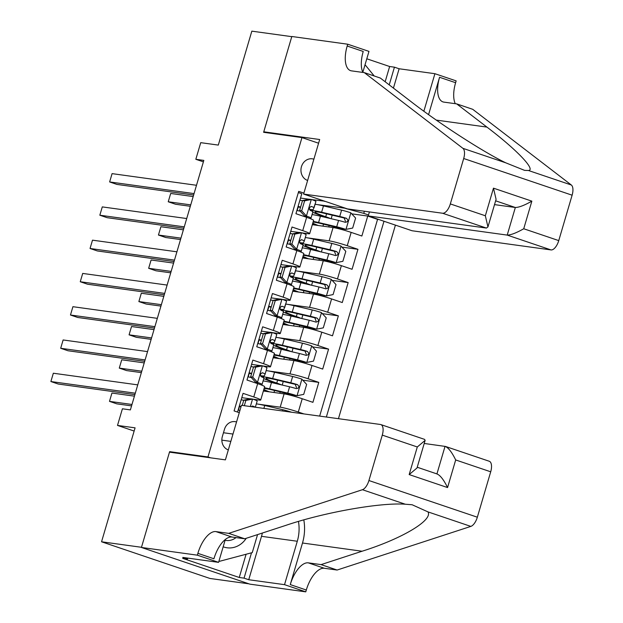 <?xml version="1.0" encoding="UTF-8"?>
<svg xmlns="http://www.w3.org/2000/svg" width="623" height="623" viewBox="0 0 623 623"><rect width="100%" height="100%" fill="white"/><g stroke="black" fill="none" stroke-linecap="round" stroke-linejoin="round"><path stroke-width="0.93" d="M313.891 159.184A11.128 9.859 97.9 0 0 312.349 158.826A11.128 9.859 97.9 0 0 301.454 166.676A11.128 9.859 97.9 0 0 307.622 180.468M338.445 418.687L395.418 225.121M248.99 583.844L209.967 578.463L101.549 541.784L135.082 427.845L117.506 425.423L134.14 431.046M318.587 143.212L301.96 137.59L263.622 132.302L291.766 36.656L251.832 31.15L218.299 145.089L200.731 142.659L195.832 159.293L203.394 161.855M172.221 452.532L169.627 451.652L141.483 547.29L101.549 541.784M298.339 192.577L301.805 193.745L295.933 213.705L306.633 217.326L302.716 230.635A13.916 1.075 16.4 0 1 309.67 233.68A13.916 1.075 16.4 0 1 308.042 233.718L302.1 232.893M302.716 230.635L292.016 227.013L286.144 246.973L296.836 250.594L292.919 263.895A13.916 1.075 16.4 0 1 299.881 266.948A13.916 1.075 16.4 0 1 298.253 266.979L292.312 266.161M292.919 263.895L282.227 260.282L276.355 280.241L287.047 283.854L283.13 297.163A13.916 1.075 16.4 0 1 290.092 300.208A13.916 1.075 16.4 0 1 288.465 300.247L282.515 299.429M283.13 297.163L272.438 293.55L266.558 313.509L277.258 317.123L273.341 330.431A13.916 1.075 16.4 0 1 280.295 333.476A13.916 1.075 16.4 0 1 278.676 333.515L272.726 332.698M273.341 330.431L262.649 326.81L256.769 346.77L267.469 350.391L263.552 363.7A13.916 1.075 16.4 0 1 270.507 366.745A13.916 1.075 16.4 0 1 268.879 366.783L262.937 365.958M263.552 363.7L252.852 360.078L246.981 380.038L257.673 383.659A13.916 1.075 16.4 0 1 264.635 386.704L260.718 400.013A13.916 1.075 16.4 0 1 259.09 400.044L253.148 399.226M263.365 391.018L284.104 393.876A13.916 1.075 16.4 0 1 302.217 398.728L312.917 402.341L318.789 382.382L302.762 380.17M273.154 357.75L293.9 360.608A13.916 1.075 -163.6 0 1 312.006 365.46L322.706 369.073L328.578 349.114L312.551 346.902M282.943 324.482L303.689 327.348A13.916 1.075 -163.6 0 1 321.803 332.191L332.495 335.813L338.367 315.853L322.34 313.642M292.732 291.221L313.478 294.079A13.916 1.075 -163.6 0 1 331.592 298.923L342.284 302.544L348.164 282.585L332.129 280.373M302.529 257.953L323.267 260.811A13.916 1.075 -163.6 0 1 341.381 265.663L352.073 269.276L357.952 249.317L341.926 247.105M299.32 232.511L290.746 231.328M289.531 265.78L280.957 264.596M279.743 299.048L271.169 297.864M269.954 332.308L261.372 331.125M260.157 365.576L251.583 364.393M117.506 425.423L122.404 408.789L130.386 409.895L203.822 160.399L195.832 159.293M236.538 421.981A10.786 9.555 97.9 0 0 235.05 421.639A10.786 9.555 97.9 0 0 224.498 429.247L222.341 436.567A10.786 9.555 97.9 0 0 228.314 449.923M301.96 137.59L207.965 456.939L210.558 457.819M303.899 193.114L298.697 191.354L234.084 410.907L239.287 412.667M364.385 211.228L363.754 213.362L368.52 214.974M326.366 417.021L383.986 221.258M307.38 237.854L329.146 240.852A13.916 1.075 16.4 0 1 347.252 245.703L357.952 249.317M312.318 224.685L333.064 227.551L329.146 240.852M297.584 271.114L319.35 274.12A13.916 1.075 16.4 0 1 337.464 278.964L348.164 282.585M287.795 304.382L309.561 307.388A13.916 1.075 16.4 0 1 327.675 312.232L338.367 315.853M278.006 337.65L299.772 340.649A13.916 1.075 16.4 0 1 317.886 345.5L328.578 349.114M268.217 370.919L289.983 373.917A13.916 1.075 16.4 0 1 308.089 378.761L318.789 382.382M250.368 398.845L241.794 397.661M258.42 404.179L280.194 407.185A13.916 1.075 16.4 0 1 298.3 412.029L303.899 413.921M319.661 416.094L377.561 219.374L367.741 216.056L351.715 213.845M333.064 227.551A13.916 1.075 -163.6 0 1 351.17 232.395L361.87 236.016L367.741 216.056M237.55 412.083L243.063 393.347L253.763 396.96A13.916 1.075 16.4 0 1 260.718 400.013M324.606 201.167L311.889 199.633M309.117 199.251L300.535 198.067M169.627 451.652L207.965 456.939M317.169 204.585L345.703 208.308M238.43 410.105L239.489 406.492M248.219 376.837L249.286 373.224M258.008 343.569L259.075 339.963M267.804 310.309L268.863 306.695M277.593 277.04L278.652 273.427M287.382 243.772L288.441 240.166M297.171 210.512L298.238 206.898M260.835 376.347L261.006 375.762M275.031 383.379L275.156 382.95M270.623 343.078L270.795 342.494M284.828 350.11L284.952 349.682M270.507 366.745L274.424 353.436A13.916 1.075 -163.6 0 0 267.469 350.391M280.412 309.818L280.584 309.226M294.617 316.842L294.741 316.422M280.295 333.476L284.213 320.167A13.916 1.075 -163.6 0 0 277.258 317.123M290.201 276.55L290.373 275.966M304.406 283.582L304.53 283.154M290.092 300.208L294.001 286.907A13.916 1.075 -163.6 0 0 287.047 283.854M299.99 243.281L300.169 242.697M314.194 250.314L314.319 249.885M299.881 266.948L303.798 253.639A13.916 1.075 -163.6 0 0 296.836 250.594M309.787 210.021L309.958 209.429M323.991 217.045L324.116 216.617M377.561 219.374L379.018 219.576M363.754 213.362L345.64 208.51M309.67 233.68L313.587 220.371A13.916 1.075 -163.6 0 0 306.633 217.326M324.544 201.377L323.594 200.824M252.712 399.078L245.875 400.418L243.795 400.137L250.633 398.79L252.712 399.078A9.22 0.716 16.4 0 1 257.174 401.048A9.22 0.716 16.4 0 1 257.174 401.056L255.352 407.224L257.174 401.048M243.741 400.332A22.085 1.713 16.4 0 1 241.187 399.725M245.875 400.418L244.317 405.705M243.795 400.137L242.238 405.417M135.308 393.191L50.884 381.541L53.337 373.232L137.753 384.874M239.216 406.422A26.61 2.064 -163.6 0 0 240.992 406.874M238.15 410.035A22.085 1.713 -163.6 0 0 239.933 410.464M241.109 406.469A22.085 1.713 16.4 0 1 239.325 406.04M255.212 407.208A9.22 0.716 -163.6 0 0 252.852 406.11L251.186 406.648M134.887 394.6L58.212 384.025L50.884 381.541M291.564 412.224A9.22 0.716 -163.6 0 0 282.858 409.739L264.728 405.503A26.61 2.064 -163.6 0 0 256.341 403.868M134.428 396.158L111.938 393.051L109.492 401.368L116.82 403.852L131.57 405.885M109.492 401.368L131.983 404.475M223.166 546.784A22.607 20.029 97.9 0 0 243.461 541.776A22.607 20.029 97.9 0 0 246.225 538.303M225.09 540.266A15.482 13.714 97.9 0 0 226.141 540.452A15.482 13.714 97.9 0 0 236.008 537.587M257.556 534.604L252.26 552.609L219.576 561.3L219.078 560.684M218.922 561.206L219.576 561.3M364.813 65.524L365.545 65.329L374.197 75.975M364.899 65.236L365.545 65.329M241.451 405.308L380.427 424.481A10.435 4.766 -71.3 0 1 380.832 424.575A10.435 4.766 -71.3 0 1 382.281 435.119L368.917 480.528L477.343 517.207A10.435 4.766 108.7 0 1 470.84 526.396L337.121 570.037L324.342 568.277A24.344 11.128 -71.3 0 0 306.306 590.02L305.768 591.85L249.854 584.14L141.429 547.461L169.479 452.15L225.394 459.867L241.451 405.308M337.121 570.037L321.079 564.609L362.08 551.23C402.053 538.7 433.164 520.127 427.97 511.888L412.13 504.755L405.293 504.217C380.606 502.348 324.155 512.347 285.739 525.407L244.738 538.786L231.958 537.026A24.344 11.128 -71.3 0 0 213.923 558.769L197.88 553.341L197.343 555.171L141.429 547.461M244.738 538.786L228.696 533.358L215.916 531.598A24.344 11.128 -71.3 0 0 197.88 553.341M362.08 551.23L302.498 543.007L290.263 584.592A24.344 11.128 -71.3 0 1 308.299 562.849L321.079 564.609M424.216 443.467L445.476 446.45L489.257 461.254A10.435 4.766 108.7 0 1 490.706 471.798L477.343 517.207M405.293 504.217L362.422 489.717L228.696 533.358M262.345 533.047A39.132 34.67 -82.1 0 1 261.512 536.317L248.741 579.725L244.052 578.144L251.505 552.811M187.757 558.107L187.492 559.01L182.703 558.348L239.255 577.482L244.052 578.144M187.492 559.01L182.804 557.421L218.587 562.359L197.343 555.171M305.768 591.85L284.524 584.662L297.296 541.255A39.132 34.67 97.9 0 0 298.464 521.459M248.741 579.725L284.524 584.662M302.498 543.007A45.3 40.137 97.9 0 0 303.814 519.917M225.324 539.479L218.587 562.359M362.422 489.717A10.435 4.766 -71.3 0 0 368.917 480.528M239.255 577.482L246.093 554.244M490.706 471.798L455.686 459.953C451.854 452.103 448.303 447.563 445.04 446.341L436.925 473.908M455.686 459.953L447.563 487.568C443.724 479.71 440.173 475.17 436.91 473.947M447.563 487.568L409.171 474.578L416.997 467.998L425.127 440.383L424.606 439.386L380.832 424.575M409.171 474.578L417.301 446.971L425.127 440.383M369.416 211.921L368.232 215.924L412.044 230.751L551.02 249.924L507.208 235.097L515.338 207.49L495.635 200.824M368.232 215.924L507.208 235.097C510.844 235.05 516.35 232.94 523.733 228.758L558.753 240.603L572.116 195.194L463.691 158.515A10.435 4.766 -71.3 0 0 462.897 148.321L364.299 72.626L351.52 70.866A24.344 11.128 108.7 0 1 350.57 70.64A24.344 11.128 108.7 0 1 347.19 46.032L347.727 44.21L291.821 36.492L263.77 131.803L266.356 132.676M364.299 72.626L380.341 78.054L410.573 101.269C438.693 123.183 483.643 152.253 505.775 162.829L524.574 170.367L528.444 170.5C536.201 170.032 516.584 149.536 486.913 127.092L456.675 103.877L443.895 102.117A24.344 11.128 108.7 0 1 442.945 101.892A24.344 11.128 108.7 0 1 439.565 77.283L455.615 82.711L456.153 80.881L434.909 73.701L399.125 68.764L393.432 88.108M456.675 103.877L472.717 109.305L571.322 185A10.435 4.766 108.7 0 1 572.116 195.194M263.77 131.803L319.677 139.513L303.619 194.072L442.595 213.245A10.435 4.766 -71.3 0 0 450.328 203.923L463.691 158.515M385.154 81.753L389.64 66.513L366.799 58.788M389.64 66.513L394.437 67.175L399.125 68.764M347.727 44.21L368.972 51.39L362.827 72.276M303.619 194.072L347.432 208.892L486.407 228.065L442.595 213.245M428.577 114.624L439.565 77.283M423.866 111.213L434.909 73.701M558.753 240.603A10.435 4.766 108.7 0 1 551.02 249.924M455.288 103.691A24.344 11.128 108.7 0 1 455.615 82.711M362.905 72.439A24.344 11.128 108.7 0 1 363.232 51.46L347.19 46.032M389.227 84.876L394.437 67.175M494.514 204.617L515.338 207.49C518.975 207.443 524.48 205.325 531.855 201.143L523.733 228.758M450.328 203.923L485.34 215.768L487.949 226.92L486.407 228.065M485.34 215.768L493.471 188.162L496.079 199.313L487.949 226.92M255.664 367.157L253.584 366.869L260.422 365.522L262.501 365.81L255.664 367.157L252.728 377.133L257.611 382.444A9.22 0.716 16.4 0 1 262.073 384.414A9.22 0.716 16.4 0 1 262.065 384.422L261.746 385.139M257.611 382.444L255.531 382.156L257.735 383.137L257.525 383.604M262.501 365.81A9.22 0.716 16.4 0 1 266.963 367.78A9.22 0.716 16.4 0 1 266.963 367.788L265.11 374.096M253.53 367.064A22.085 1.713 16.4 0 1 250.976 366.456M253.584 366.869L250.648 376.845L252.728 377.133M255.531 382.156L250.648 376.845M145.097 359.923L60.68 348.28L63.125 339.963L147.542 351.606M249.005 373.154A26.61 2.064 -163.6 0 0 251.552 373.792M260.492 375.685A26.61 2.064 -163.6 0 0 264.37 375.747L265.102 374.112A9.22 0.716 -163.6 0 0 265.102 374.104A9.22 0.716 -163.6 0 0 262.641 372.85L262.392 372.78M247.938 376.767A22.085 1.713 -163.6 0 0 251.303 377.561M251.669 373.387A22.085 1.713 16.4 0 1 249.114 372.78M262.119 372.772L262.641 372.85C260.258 373.45 259.861 374.781 261.465 376.837A9.22 0.716 16.4 0 1 263.934 378.091A9.22 0.716 16.4 0 1 263.926 378.099L262.073 384.407M144.684 361.332L68 350.757L60.68 348.28M265.453 333.889L263.381 333.601L270.218 332.261L272.29 332.542L265.453 333.889L262.517 343.873L267.399 349.176A9.22 0.716 16.4 0 1 271.862 351.146A9.22 0.716 16.4 0 1 271.862 351.154L271.542 351.87M267.399 349.176L265.32 348.888L267.524 349.869L267.314 350.336M272.29 332.542A9.22 0.716 16.4 0 1 276.76 334.512A9.22 0.716 16.4 0 1 276.752 334.52L274.899 340.828A9.22 0.716 -163.6 0 0 272.438 339.582L272.181 339.519M263.319 333.796A22.085 1.713 16.4 0 1 260.764 333.188M263.381 333.601L260.437 343.584L262.517 343.873M265.32 348.888L260.437 343.584M154.886 326.654L70.469 315.012L72.914 306.695L157.331 318.345M258.794 339.893A26.61 2.064 -163.6 0 0 261.341 340.524M270.281 342.416A26.61 2.064 -163.6 0 0 274.159 342.479L274.891 340.843A9.22 0.716 -163.6 0 0 274.899 340.836L276.76 334.512M257.735 343.507A22.085 1.713 -163.6 0 0 261.092 344.293M261.458 340.119A22.085 1.713 16.4 0 1 258.911 339.512M271.908 339.512L272.438 339.582C270.047 340.181 269.658 341.513 271.262 343.577A9.22 0.716 16.4 0 1 273.723 344.823A9.22 0.716 16.4 0 1 273.715 344.831L271.862 351.138L273.723 344.823M154.473 328.072L77.797 317.489L70.469 315.012M275.241 300.621L273.17 300.341L279.836 299.024L282.087 299.281L275.241 300.621L272.306 310.604L277.188 315.916A9.22 0.716 16.4 0 1 281.651 317.878A9.22 0.716 16.4 0 1 281.651 317.886L281.331 318.602M277.188 315.916L275.109 315.627L277.313 316.601L277.103 317.076M282.087 299.281A9.22 0.716 16.4 0 1 286.549 301.252A9.22 0.716 16.4 0 1 286.541 301.252L284.688 307.56A9.22 0.716 -163.6 0 0 284.688 307.567A9.22 0.716 -163.6 0 0 282.227 306.314L281.97 306.251M273.108 300.535A22.085 1.713 16.4 0 1 270.561 299.928M273.17 300.341L270.234 310.316L272.306 310.604M275.109 315.627L270.234 310.316M164.674 293.394L80.258 281.744L82.703 273.427L167.128 285.077M268.583 306.625A26.61 2.064 -163.6 0 0 271.13 307.264M280.07 309.148A26.61 2.064 -163.6 0 0 283.948 309.218L286.549 301.252M267.524 310.238A22.085 1.713 -163.6 0 0 270.88 311.025M271.254 306.851A22.085 1.713 16.4 0 1 268.7 306.243M281.697 306.243L282.227 306.314C279.836 306.921 279.447 308.245 281.051 310.309A9.22 0.716 16.4 0 1 283.512 311.562A9.22 0.716 16.4 0 1 283.512 311.57L281.651 317.87L283.512 311.562M164.262 294.804L87.586 284.228L80.258 281.744M285.038 267.36L282.959 267.072L289.796 265.725L291.876 266.013L285.038 267.36L282.102 277.336L286.977 282.647A9.22 0.716 16.4 0 1 291.439 284.618A9.22 0.716 16.4 0 1 291.439 284.625L291.12 285.334M286.977 282.647L284.906 282.359L287.102 283.34L286.899 283.808M291.876 266.013A9.22 0.716 16.4 0 1 296.338 267.983A9.22 0.716 16.4 0 1 296.338 267.991L294.477 274.299A9.22 0.716 -163.6 0 0 294.477 274.299A9.22 0.716 -163.6 0 0 292.016 273.053L291.759 272.983M282.904 267.267A22.085 1.713 16.4 0 1 280.35 266.66M282.959 267.072L280.023 277.048L282.102 277.336M284.906 282.359L280.023 277.048M174.471 260.126L90.047 248.484L92.5 240.166L176.916 251.809M278.38 273.357A26.61 2.064 -163.6 0 0 280.918 273.995M289.866 275.888A26.61 2.064 -163.6 0 0 293.745 275.95L296.338 267.983M277.313 276.97A22.085 1.713 -163.6 0 0 280.677 277.757M281.043 273.583A22.085 1.713 16.4 0 1 278.489 272.983M291.486 272.975L292.016 273.053C289.625 273.653 289.236 274.984 290.84 277.04A9.22 0.716 16.4 0 1 293.301 278.294A9.22 0.716 16.4 0 1 293.301 278.302L291.447 284.61M174.051 261.535L97.375 250.96L90.047 248.484M264.121 388.441A22.085 1.713 -163.6 0 1 272.095 389.889L294.796 395.441L296.875 395.73L303.713 394.382L306.656 384.407L301.773 379.096A9.22 0.716 -163.6 0 0 292.646 376.479L274.525 372.235A26.61 2.064 -163.6 0 0 266.138 370.599M296.875 395.73A9.22 0.716 -163.6 0 0 287.748 393.105L269.627 388.869A26.61 2.064 -163.6 0 0 264.331 387.732M263.615 390.154A26.61 2.064 -163.6 0 0 267.267 391.556M263.825 389.437A22.085 1.713 -163.6 0 0 269.409 391.851M144.225 362.89L121.734 359.79L119.281 368.107L126.609 370.584L141.359 372.616M277.617 383.978A6.432 0.498 -163.6 0 0 274.626 382.763A26.61 2.064 -163.6 0 1 263.786 378.582M277.624 380.162L276.768 383.075A10.957 0.849 16.4 0 1 281.347 384.85M263.101 380.918A26.61 2.064 16.4 0 1 271.488 382.545L289.609 386.79A9.22 0.716 16.4 0 1 296.338 388.635C299.25 388.106 299.64 386.774 297.514 384.648A9.22 0.716 -163.6 0 0 290.785 382.795L272.664 378.55A26.61 2.064 -163.6 0 0 261.761 376.954M276.768 383.075A22.085 1.713 16.4 0 1 266.013 378.34A22.085 1.713 16.4 0 1 275.132 379.578L295.216 384.329L296.501 387.568M119.281 368.107L141.771 371.207M273.91 355.18A22.085 1.713 -163.6 0 1 281.892 356.621L304.585 362.173L306.664 362.461L313.509 361.114L316.445 351.138L311.562 345.827A9.22 0.716 -163.6 0 0 302.435 343.211L284.314 338.967A26.61 2.064 -163.6 0 0 275.927 337.339M306.664 362.461A9.22 0.716 -163.6 0 0 297.545 359.845L279.416 355.601A26.61 2.064 -163.6 0 0 274.12 354.464M273.411 356.886A26.61 2.064 -163.6 0 0 277.056 358.287M273.622 356.169A22.085 1.713 -163.6 0 0 279.197 358.583M154.013 329.622L131.523 326.522L129.078 334.839L136.398 337.316L151.148 339.348M287.405 350.718A6.432 0.498 -163.6 0 0 284.423 349.503A26.61 2.064 -163.6 0 1 273.575 345.313M287.413 346.894L286.557 349.807A10.957 0.849 16.4 0 1 291.136 351.59M272.89 347.65A26.61 2.064 16.4 0 1 281.277 349.277L299.406 353.521A9.22 0.716 16.4 0 1 306.134 355.367C309.039 354.845 309.436 353.514 307.303 351.38A9.22 0.716 -163.6 0 0 300.574 349.526L282.453 345.29A26.61 2.064 -163.6 0 0 271.55 343.686M286.557 349.807A22.085 1.713 16.4 0 1 275.802 345.072A22.085 1.713 16.4 0 1 284.921 346.31L305.005 351.061L306.29 354.3M129.078 334.839L151.568 337.939M283.699 321.912A22.085 1.713 -163.6 0 1 291.681 323.36L314.381 328.913L316.453 329.193L323.298 327.854L326.234 317.87L321.351 312.559A9.22 0.716 -163.6 0 0 312.232 309.942L294.103 305.698A26.61 2.064 -163.6 0 0 285.716 304.071M316.453 329.193A9.22 0.716 -163.6 0 0 307.334 326.577L289.204 322.332A26.61 2.064 -163.6 0 0 283.909 321.195M283.2 323.617A26.61 2.064 -163.6 0 0 286.845 325.019M283.41 322.909A22.085 1.713 -163.6 0 0 288.986 325.315M163.802 296.361L141.312 293.254L138.867 301.571L146.195 304.047L160.944 306.088M297.202 317.45A6.432 0.498 -163.6 0 0 294.212 316.235A26.61 2.064 -163.6 0 1 283.372 312.053M297.202 313.626L296.346 316.539A10.957 0.849 16.4 0 1 300.925 318.322M282.678 314.381A26.61 2.064 16.4 0 1 291.066 316.017L309.195 320.253A9.22 0.716 16.4 0 1 315.923 322.107C318.836 321.577 319.225 320.245 317.099 318.112A9.22 0.716 -163.6 0 0 310.371 316.266L292.242 312.022A26.61 2.064 -163.6 0 0 281.339 310.418M296.346 316.539A22.085 1.713 16.4 0 1 285.599 311.804A22.085 1.713 16.4 0 1 294.718 313.042L314.794 317.792L316.079 321.032M138.867 301.571L161.357 304.678M293.495 288.644A22.085 1.713 -163.6 0 1 301.47 290.092L324.17 295.645L326.25 295.933L333.087 294.586L336.023 284.61L331.14 279.299A9.22 0.716 -163.6 0 0 322.021 276.674L303.892 272.438A26.61 2.064 -163.6 0 0 295.504 270.803M326.25 295.933A9.22 0.716 -163.6 0 0 317.123 293.308L299.001 289.072A26.61 2.064 -163.6 0 0 293.706 287.935M292.989 290.357A26.61 2.064 -163.6 0 0 296.641 291.759M293.199 289.64A22.085 1.713 -163.6 0 0 298.783 292.055M173.591 263.093L151.101 259.993L148.656 268.311L155.984 270.787L170.733 272.819M306.991 284.181A6.432 0.498 -163.6 0 0 304.001 282.967A26.61 2.064 -163.6 0 1 293.16 278.785M306.999 280.358L306.142 283.278A10.957 0.849 16.4 0 1 310.721 285.054M292.475 281.113A26.61 2.064 16.4 0 1 300.862 282.749L318.984 286.993A9.22 0.716 16.4 0 1 325.712 288.838C328.625 288.309 329.014 286.977 326.888 284.843A9.22 0.716 -163.6 0 0 320.16 282.998L302.03 278.754A26.61 2.064 -163.6 0 0 291.136 277.157M306.142 283.278A22.085 1.713 16.4 0 1 295.388 278.536A22.085 1.713 16.4 0 1 304.507 279.782L324.591 284.532L325.868 287.771M148.656 268.311L171.146 271.41M294.827 234.092L292.748 233.804L299.585 232.457L301.664 232.745L294.827 234.092L291.891 244.068L296.774 249.379A9.22 0.716 16.4 0 1 301.236 251.349A9.22 0.716 16.4 0 1 301.228 251.357L300.909 252.074M296.774 249.379L294.695 249.091L296.898 250.072L296.688 250.539M301.664 232.745A9.22 0.716 16.4 0 1 306.127 234.715A9.22 0.716 16.4 0 1 306.127 234.723L304.273 241.031A9.22 0.716 -163.6 0 0 301.805 239.785L301.548 239.723M292.693 233.999A22.085 1.713 16.4 0 1 290.139 233.391M292.748 233.804L289.812 243.788L291.891 244.068M294.695 249.091L289.812 243.788M184.26 226.858L99.836 215.215L102.289 206.898L186.705 218.541M288.169 240.096A26.61 2.064 -163.6 0 0 290.715 240.727M299.655 242.62A26.61 2.064 -163.6 0 0 303.533 242.682L304.265 241.046A9.22 0.716 -163.6 0 0 304.265 241.039L306.127 234.715M287.102 243.71A22.085 1.713 -163.6 0 0 290.466 244.496M290.832 240.322A22.085 1.713 16.4 0 1 288.278 239.715M301.283 239.715L301.805 239.785C299.422 240.385 299.024 241.716 300.629 243.78A9.22 0.716 16.4 0 1 303.097 245.026A9.22 0.716 16.4 0 1 303.089 245.034L301.236 251.342L303.097 245.026M183.84 228.267L107.164 217.692L99.836 215.215M303.284 255.383A22.085 1.713 -163.6 0 1 311.259 256.824L333.959 262.376L336.038 262.665L342.876 261.317L345.812 251.342L340.929 246.03A9.22 0.716 -163.6 0 0 331.81 243.414L313.688 239.17A26.61 2.064 -163.6 0 0 305.301 237.534M336.038 262.665A9.22 0.716 -163.6 0 0 326.911 260.048L308.79 255.804A26.61 2.064 -163.6 0 0 303.494 254.667M302.778 257.089A26.61 2.064 -163.6 0 0 306.43 258.49M302.988 256.372A22.085 1.713 -163.6 0 0 308.572 258.786M183.388 229.825L160.898 226.725L158.444 235.042L165.773 237.519L180.522 239.551M316.78 250.913A6.432 0.498 -163.6 0 0 313.79 249.706A26.61 2.064 -163.6 0 1 302.949 245.517M316.788 247.097L315.931 250.01A10.957 0.849 16.4 0 1 320.51 251.793M302.264 247.853A26.61 2.064 16.4 0 1 310.651 249.48L328.773 253.725A9.22 0.716 16.4 0 1 335.501 255.57C338.414 255.041 338.803 253.717 336.677 251.583A9.22 0.716 -163.6 0 0 329.949 249.73L311.827 245.493A26.61 2.064 -163.6 0 0 300.925 243.889M315.931 250.01A22.085 1.713 16.4 0 1 305.177 245.275A22.085 1.713 16.4 0 1 314.296 246.513L334.38 251.264L335.665 254.503M158.444 235.042L180.935 238.142M304.616 200.824L302.544 200.536L309.21 199.228L311.453 199.485L304.616 200.824L301.68 210.808L306.563 216.111A9.22 0.716 16.4 0 1 311.025 218.081A9.22 0.716 16.4 0 1 311.025 218.089L310.698 218.805M306.563 216.111L304.483 215.831L306.687 216.804L306.477 217.271M311.453 199.485A9.22 0.716 16.4 0 1 315.923 201.447A9.22 0.716 16.4 0 1 315.916 201.455L314.062 207.763A9.22 0.716 -163.6 0 0 314.062 207.771A9.22 0.716 -163.6 0 0 311.593 206.517L311.344 206.454M302.482 200.731A22.085 1.713 16.4 0 1 299.928 200.131M302.544 200.536L299.601 210.519L301.68 210.808M304.483 215.831L299.601 210.519M194.049 193.597L109.632 181.947L112.078 173.63L196.494 185.28M297.958 206.828A26.61 2.064 -163.6 0 0 300.504 207.467M309.444 209.351A26.61 2.064 -163.6 0 0 313.322 209.421L315.923 201.447M296.898 210.442A22.085 1.713 -163.6 0 0 300.255 211.228M300.621 207.054A22.085 1.713 16.4 0 1 298.067 206.447M311.072 206.447L311.593 206.517C309.21 207.116 308.821 208.448 310.425 210.512A9.22 0.716 16.4 0 1 312.886 211.765A9.22 0.716 16.4 0 1 312.878 211.773L311.025 218.073L312.886 211.765M193.636 195.007L116.953 184.424L109.632 181.947M313.073 222.115A22.085 1.713 -163.6 0 1 321.047 223.556L343.748 229.108L345.827 229.396L352.673 228.057L355.608 218.073L350.726 212.762A9.22 0.716 -163.6 0 0 341.599 210.146L323.477 205.901A26.61 2.064 -163.6 0 0 315.09 204.274M345.827 229.396A9.22 0.716 -163.6 0 0 336.708 226.78L318.579 222.536A26.61 2.064 -163.6 0 0 313.283 221.399M312.575 223.821A26.61 2.064 -163.6 0 0 316.219 225.222M312.785 223.112A22.085 1.713 -163.6 0 0 318.361 225.518M193.177 196.564L170.686 193.457L168.241 201.774L175.561 204.251L190.311 206.291M326.569 217.653A6.432 0.498 -163.6 0 0 323.586 216.438A26.61 2.064 -163.6 0 1 312.738 212.256M326.577 213.829L325.72 216.742A10.957 0.849 16.4 0 1 330.299 218.525M312.053 214.585A26.61 2.064 16.4 0 1 320.44 216.212L338.562 220.456A9.22 0.716 16.4 0 1 345.29 222.31C348.202 221.78 348.6 220.449 346.466 218.315A9.22 0.716 -163.6 0 0 339.737 216.469L321.616 212.225A26.61 2.064 -163.6 0 0 310.713 210.621M325.72 216.742A22.085 1.713 16.4 0 1 314.965 212.007A22.085 1.713 16.4 0 1 324.085 213.245L344.169 217.995L345.454 221.235M168.241 201.774L190.731 204.874M323.267 260.811L319.35 274.12M313.478 294.079L309.561 307.388M303.689 327.348L299.772 340.649M293.9 360.608L289.983 373.917M284.104 393.876L280.194 407.185M302.217 398.728L298.3 412.029M351.17 232.395L347.252 245.703M341.381 265.663L337.464 278.964M331.592 298.923L327.675 312.232M321.803 332.191L317.886 345.5M312.006 365.46L308.089 378.761M257.673 383.659L253.763 396.96M221.85 440.134L230.837 441.38M223.47 432.744L232.986 434.06M252.541 399.109L250.353 406.539M252.331 406.04L252.852 406.11M263.879 408.4L264.728 405.503M282.492 410.97L282.858 409.739M231.958 537.026L215.916 531.598M308.299 562.849L324.342 568.277M417.301 446.971L382.281 435.119M470.84 526.396L427.97 511.888M290.263 584.592L306.306 590.02M261.512 536.317L297.296 541.255M493.471 188.162L531.855 201.143M462.897 148.321L505.775 162.829M528.444 170.5L571.322 185M486.913 127.092L436.31 120.107M262.33 365.841L257.486 382.312M257.361 383.55L257.533 382.958M272.126 332.581L267.275 349.044M267.15 350.282L267.322 349.69M281.915 299.313L277.064 315.783M276.939 317.014L277.118 316.429M291.704 266.044L286.86 282.515M286.736 283.753L286.907 283.161M297.046 395.691L301.89 379.228M274.587 390.473L273.995 392.482M272.664 378.55L274.525 372.235M269.627 388.869L271.488 382.545M290.785 382.795L292.646 376.479M287.748 393.105L289.609 386.79M295.216 384.329L297.514 384.648M306.835 362.43L311.687 345.96M284.376 357.205L283.784 359.214M282.453 345.29L284.314 338.967M279.416 355.601L281.277 349.277M300.574 349.526L302.435 343.211M297.545 359.845L299.406 353.521M305.005 351.061L307.303 351.38M316.624 329.162L321.476 312.699M294.173 323.937L293.581 325.954M292.242 312.022L294.103 305.698M289.204 322.332L291.066 316.017M310.371 316.266L312.232 309.942M307.334 326.577L309.195 320.253M314.794 317.792L317.099 318.112M326.421 295.894L331.265 279.431M303.962 290.676L303.37 292.685M302.03 278.754L303.892 272.438M299.001 289.072L300.862 282.749M320.16 282.998L322.021 276.674M317.123 293.308L318.984 286.993M324.591 284.532L326.888 284.843M301.493 232.784L296.649 249.247M296.525 250.485L296.696 249.893M336.21 262.633L341.054 246.163M313.751 257.408L313.159 259.417M311.827 245.493L313.688 239.17M308.79 255.804L310.651 249.48M329.949 249.73L331.81 243.414M326.911 260.048L328.773 253.725M334.38 251.264L336.677 251.583M311.29 199.516L306.438 215.979M306.314 217.217L306.485 216.625M345.999 229.365L350.842 212.895M323.539 224.14L322.948 226.149M321.616 212.225L323.477 205.901M318.579 222.536L320.44 216.212M339.737 216.469L341.599 210.146M336.708 226.78L338.562 220.456M344.169 217.995L346.466 218.315M417.223 467.242L437.354 474.056M262.073 384.414L263.934 378.091M265.102 374.104L266.963 367.78M291.439 284.618L293.301 278.294M282.211 385.053L283.263 381.478M279.789 393.284L280.225 391.789M262.018 375.895L261.715 376.931M292 351.793L293.051 348.21M289.578 360.016L290.014 358.529M271.815 342.627L271.503 343.67M301.789 318.524L302.84 314.95M299.367 326.748L299.803 325.261M281.604 309.358L281.292 310.402M311.578 285.256L312.629 281.682M309.156 293.48L309.6 291.992M291.393 276.098L291.089 277.134M321.375 251.988L322.426 248.413M318.953 260.219L319.389 258.724M301.182 242.83L300.878 243.873M331.163 218.728L332.215 215.145M328.742 226.951L329.178 225.464M310.97 209.562L310.667 210.605"/></g></svg>
